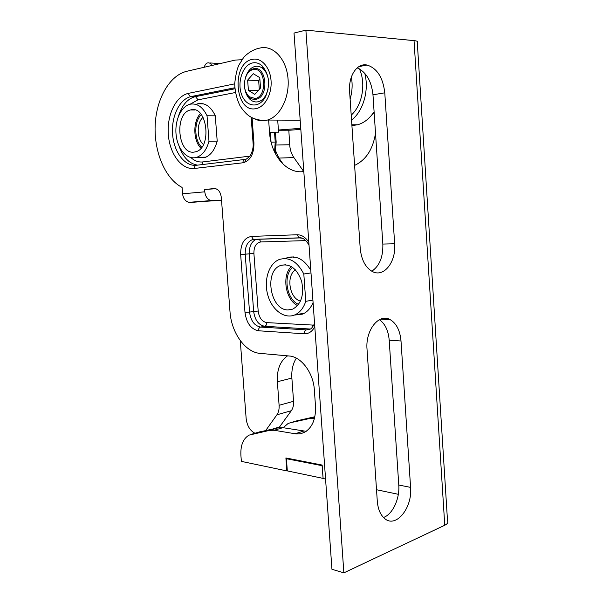 <?xml version="1.0" encoding="UTF-8"?>
<svg xmlns="http://www.w3.org/2000/svg" width="603" height="603" viewBox="0 0 603 603"><rect width="100%" height="100%" fill="white"/><g stroke="black" fill="none" stroke-linecap="round" stroke-linejoin="round"><path stroke-width="0.9" d="M201.741 147.222C194.076 140.348 193.789 121.602 201.304 114.562M298.568 304.409C286.606 299.608 282.739 275.624 292.576 267.348M244.931 89.455C246.929 96.488 250.554 99.781 255.793 99.352L256.501 99.186C269.488 96.322 266.481 65.116 253.554 68.772L253.222 68.848C249.597 69.986 246.966 73.008 245.331 77.915M374.094 111.766C369.579 118.58 364.091 122.922 357.624 124.776L351.918 125.612M300.837 129.396L289.922 130.203L278.428 130.256M201.93 103.528L201.485 103.829M290.216 256.976L289.681 257.421M277.697 120.103L278.571 132.17L269.518 132.223C270.845 154.896 286.244 173.679 303 171.644L303.822 171.561M306.211 431.326L282.89 427.67L278.367 427.761L258.664 432.155M215.897 188.724L204.613 189.463L204.794 191.822C205.404 196.525 207.47 199.45 210.99 200.595L221.527 200.113M216.108 188.792L214.457 188.86M242.007 59.742L235.306 60.066L186.87 71.275C169.277 75.39 156.019 99.389 155.144 125.989C154.18 152.589 165.441 178.918 182.076 187.412L182.573 193.797C183.176 198.379 185.234 201.229 188.739 202.337L221.535 200.302M282.89 427.67L274.207 430.271L296.352 433.964L300.49 433.753L304.379 432.419C312.264 427.813 315.972 419.032 315.497 406.075L314.344 389.817C313.402 372.82 301.161 356.637 289.312 356.004L260.127 353.388C245.195 352.371 231.303 332.6 229.999 311.706L221.331 197.58C220.502 191.807 218.173 188.799 214.344 188.573L204.613 189.463M274.207 430.271L269.684 430.346L249.122 435.11C243.16 438.562 240.424 445.323 240.906 455.393L241.366 461.378L286.847 470.92L285.897 457.948L322.153 465.071L323.11 478.526L325.567 479.046M376.513 489.734L398.327 494.309M354.602 165.403C365.961 160.051 372.925 149.348 375.511 133.293M268.637 120.05L269.518 132.223M414.035 40.627C416.952 40.936 418.03 41.479 417.276 42.263L447.524 520.939C448.406 522.462 447.486 523.894 444.758 525.243L414.035 40.627L305.887 30.15L294.023 33.059L331.944 569.292L343.868 572.85L305.887 30.15M287.307 470.762L286.847 470.92M343.868 572.85L444.758 525.243M384.782 92.817L394.656 243.763C396.239 261.612 384.164 277.546 372.752 271.719C365.576 267.83 361.393 260.029 360.202 248.3L349.612 91.543C348.315 75.842 357.089 62.825 367.016 65.026C377.063 68.214 382.988 77.478 384.782 92.817L372.971 94.792L382.837 244.057C383.191 256.946 379.513 266.006 371.795 271.229M401.01 340.989L410.583 487.39C412.565 507.741 396.043 528.469 384.752 518.625C380.44 515.007 377.953 509.151 377.282 501.063L367.023 349.205C365.29 330.082 379.068 313.002 390.111 319.605C396.435 323.366 400.068 330.497 401.01 340.989L389.199 340.205L398.771 485.016C399.879 498.711 392.659 514.336 383.485 517.48M357.18 67.875C366.202 72.028 371.471 80.998 372.971 94.792M379.4 319.696C385.091 323.736 388.362 330.572 389.199 340.205M195.998 104.349L197.799 103.761C204.99 102.472 210.816 106.452 215.271 115.701L217.201 141.125C214.698 150.23 210.364 155.793 204.206 157.798L196.812 157.406M313.085 302.518C310.658 308.276 307.146 312.15 302.54 314.14L294.377 315.083M285.249 258.559L287.02 257.775C296.209 255.084 304.138 259.252 310.801 270.28M294.686 257.066L293.699 257.556M302.872 313.402L303.822 313.537M374.139 112.467L372.051 114.623M245.534 77.305L247.411 72.835C249.461 69.307 252.039 67.167 255.144 66.413C258.069 65.817 260.775 66.654 263.27 68.908C265.961 71.508 267.679 75.134 268.425 79.8M268.049 89.425L266.066 94.837C263.888 98.817 261.107 101.153 257.737 101.839C255.069 102.276 252.597 101.538 250.313 99.623C247.78 97.384 246.039 94.204 245.082 90.073M255.107 98.47L249.062 96.684C243.748 90.654 242.956 83.365 246.695 74.817C248.368 71.945 250.464 70.204 252.989 69.601C265.606 66.119 267.838 96.895 255.107 98.47M260.534 88.023L259.772 77.621L253.29 73.709L247.645 80.124L248.406 90.39L254.805 94.377L260.534 88.023M248.406 90.39L258.107 90.714M247.645 80.124L258.664 80.606L259.305 89.387M259.893 79.227L258.664 80.606M359.388 68.855C366.255 83.644 362.26 105.495 351.21 115.12M350.117 99.013C352.273 91.792 352.687 84.458 351.361 77.026M252.499 62.946C242.677 64.981 236.866 82.483 241.682 94.746C246.197 107.274 259.335 108.721 265.493 96.797C270.476 84.812 269.36 74.516 262.154 65.885C259.184 63.209 255.966 62.23 252.499 62.946M300.761 128.333L278.413 130.007M361.883 65.275L362.207 65.976M364.762 73.257C369.33 90.246 363.247 111.178 351.541 120.103M303.746 171.569L293.902 157.594C291.422 153.984 290.013 149.71 289.681 144.758L288.822 130.21M296.352 358.159C292.877 363.594 291.385 370.234 291.875 378.081L293.555 401.296C293.782 405.11 293.043 408.239 291.339 410.696L279.046 427.633M254.963 433.248C249.981 430.648 247.042 425.733 246.145 418.512L240.273 340.597M287.563 355.845C280.199 360.956 276.8 369.586 277.372 381.744L279.099 405.291C279.332 409.151 278.601 412.324 276.905 414.811L265.727 430.504M283.35 164.4L278.948 158.069L275.699 151.036M245.692 159.705L244.645 162.403M288.008 309.957L292.794 309.105C301.342 304.1 304.289 294.837 301.636 281.315C297.03 268.614 290.096 263.307 280.817 265.403C263.737 270.739 270.084 310.228 288.008 309.957M297.603 305.608C285.468 299.872 281.578 275.729 291.287 266.518M303.814 274.003L305.759 301.342C303.49 308.163 299.797 312.701 294.679 314.954C284.254 319.386 271.636 309.61 267.702 294.731C263.601 279.905 268.983 263.277 279.46 259.441C289.236 256.72 297.354 261.574 303.814 274.003L310.99 272.925M312.912 300.068L305.759 301.342M295.455 269.873C285.777 275.775 289.44 298.523 300.505 301.108M194.332 152.054L195.508 151.813C212.475 148.3 207.296 104.583 190.54 109.95C173.905 113.168 177.734 155.265 194.332 152.054M200.935 148.21C193.05 140.672 192.756 121.293 200.467 113.575M207.04 115.768L208.985 141.238C206.528 150.079 202.329 155.468 196.382 157.413C187.194 160.074 177.795 149.544 176.174 135.328C174.41 121.15 180.817 106.429 190.066 104.229C197.015 102.962 202.676 106.806 207.04 115.768L215.286 115.844M217.201 141.117L208.985 141.238M203.09 117.314C196.42 122.726 196.661 139.195 203.452 144.479M314.51 418.203L313.183 418.603L314.359 418.776M313.183 418.603L308.653 418.731L290.397 422.733L287.985 423.57L283.199 427.723M314.849 416.733L296.902 420.804M322.198 465.712L286.425 458.725L287.706 458.303M323.095 478.315L322.07 465.757M322.967 478.367L287.314 470.89L286.425 458.725M211.638 65.546L210.809 63.601L209.083 62.908C206.919 62.456 205.276 63.91 204.146 67.272M210.289 65.855L207.568 66.488M270.31 132.223L271.011 141.871M190.382 202.472L212.64 200.731M182.573 193.797L204.794 191.822M252.084 117.736L253.938 142.956C253.969 154.217 250.305 160.828 242.949 162.78L194.4 168.463C181.654 170.001 169.782 154.18 168.327 134.703C166.699 115.256 175.842 95.885 188.581 93.322L234.695 83.855M314.781 326.585C312.309 331.522 308.781 333.911 304.198 333.776L258.446 330.776C250.969 329.208 246.484 323.087 244.991 312.399L240.657 254.594C240.537 243.838 244.132 237.778 251.443 236.414L297.128 234.755C301.726 234.755 305.631 237.288 308.826 242.361M260.172 431.703L251.511 434.273M278.367 427.761L269.684 430.346M303.641 431.1L294.95 433.791M382.837 244.057L394.656 243.763M398.771 485.016L410.583 487.39M194.4 168.463C194.4 166.564 195.116 165.501 196.548 165.26L244.81 159.448M196.276 165.29C184.729 166.503 173.996 152.212 172.616 134.575C171.086 116.967 179.234 99.344 190.714 96.646L234.793 87.782M188.581 93.322C188.852 95.176 189.711 96.239 191.143 96.525L195.432 96.638L234.869 88.762M253.938 142.956L253.087 143.19M242.949 162.78C242.949 160.775 243.672 159.652 245.119 159.411M197.58 165.132C189.274 163.782 183.108 157.451 179.091 146.145M178.594 115.874C181.918 105.329 187.352 98.952 194.912 96.751L234.876 88.784M249.868 156.124L202.834 161.928C198.553 162.388 194.565 160.926 190.872 157.549M190.081 104.229L198.055 99.819L235.358 92.53M313.786 325.13L266.767 322.613C261.996 321.663 259.124 317.804 258.174 311.02L253.901 253.426C253.848 246.612 256.154 242.783 260.828 241.954L305.849 240.605M202.834 161.928L201.899 164.611M198.055 99.819L195.523 96.646L190.714 96.646L234.793 87.752M266.767 322.613C266.775 324.58 266.074 325.801 264.672 326.276C258.544 325.032 254.865 320.057 253.644 311.344L249.356 253.757C249.145 246.371 251.413 241.569 256.169 239.353L256.501 239.248M258.174 311.02L249.536 312.075L245.217 254.262C244.999 246.853 247.26 242.029 252.016 239.806L253.863 239.429M312.535 325.183L312.105 327.535M310.319 329.027L264.672 326.276L260.571 327.075C254.436 325.824 250.758 320.826 249.536 312.075L244.991 312.399M260.828 241.954L259.237 239.157M253.901 253.426L240.657 254.594M251.443 236.414L253.343 239.346L254.074 239.421L299.503 237.929M297.128 234.755L299.043 237.846L302.435 238.275M314.555 323.366C312.897 326.886 311.352 328.854 309.927 329.261L306.324 329.886L260.571 327.075C259.154 327.55 258.446 328.786 258.446 330.776M304.198 333.776C304.198 331.68 304.907 330.391 306.324 329.886L310.244 329.072M255.325 239.285L254.074 239.421M274.508 132.193L275.217 141.924L274.576 152.084M275.202 153.358L276.166 142.029L271.086 142.172M270.363 132.223L271.041 141.991M254.602 118.866C258.024 120.562 261.566 121.135 265.245 120.577L267.559 120.042C280.342 116.439 290.066 96.729 287.917 77.47C285.935 58.167 272.624 44.69 259.795 48.089C251.911 49.484 244.712 55.732 243.341 57.956L238.969 65.003C237.175 68.448 235.75 74.644 234.703 83.598C234.997 91.769 236.813 99.246 240.137 106.045C243.182 110.485 245.918 113.605 248.346 115.407C252.536 118.535 257.775 120.216 264.061 120.457L267.559 120.042L300.188 120.223M255.853 108.646C234.816 113.379 231.047 63.202 252.235 59.38C261.152 57.202 270.144 67.152 271.049 80.636C272.081 94.098 264.792 107.236 255.853 108.646M351.911 125.499L353.433 125.507M289.681 144.758L276.257 145.014M293.902 157.594L278.948 158.069M277.372 381.744L291.875 378.081M279.099 405.291L293.555 401.296M276.905 414.811L291.339 410.696M273.076 428.906L279.573 426.969M314.819 416.892L308.653 418.731M298.425 420.359L290.397 422.733M209.904 62.953L220.246 63.556M188.739 202.337L210.99 200.595M367.016 65.026L358.868 66.632M390.111 319.605L380.568 319.153M251.172 117.246L253.079 143.13C253.855 149.243 250.335 156.237 249.469 156.637L246.235 159.177M309.022 245.15C305.811 239.67 302.487 237.235 299.043 237.846L253.343 239.346L252.016 239.806L256.599 239.24M275.45 132.185L276.159 141.961M197.799 103.761L203.618 103.874M287.02 257.775L293.533 256.916M249.062 96.684L250.313 99.623M246.695 74.817L247.411 72.835M263.27 68.908L262.154 65.885M266.066 94.837L265.493 96.797M351.858 124.768L357.624 124.776M285.777 264.717L280.817 265.403M304.658 313.063L294.679 314.954M194.988 110.01L190.54 109.95M206.015 157.134L196.382 157.413"/></g></svg>
